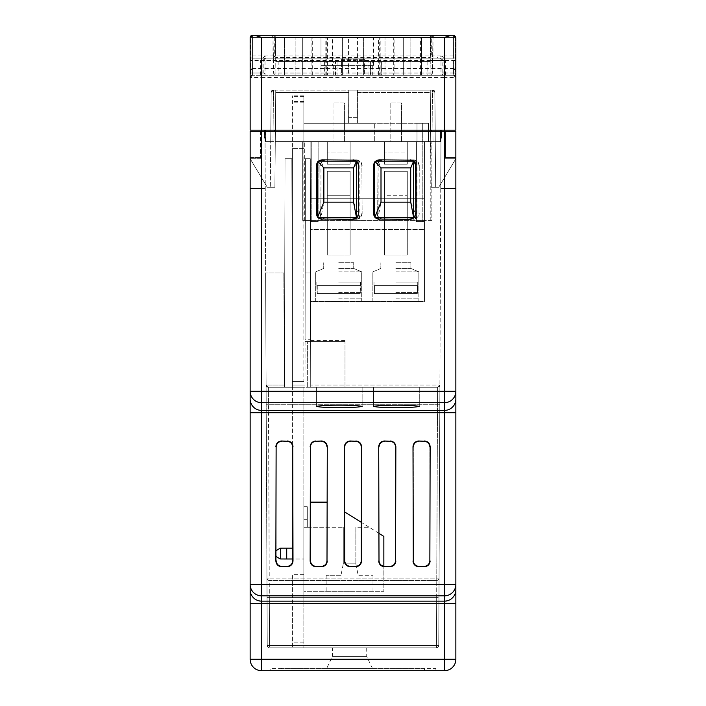 <?xml version="1.0" encoding="UTF-8"?>
<svg xmlns="http://www.w3.org/2000/svg" width="706" height="706" viewBox="0 0 706 706"><rect width="100%" height="100%" fill="white"/><g stroke="black" fill="none" stroke-linecap="round" stroke-linejoin="round"><path stroke-width="0.53" stroke-dasharray="3.53 2.65" d="M263.859 60.442L266.144 58.157L265.156 58.157L262.87 60.442L263.859 60.442L263.859 73.009L262.87 73.009A2.286 2.286 90 0 0 265.156 75.295L252.413 75.295L252.413 60.442L353 60.442L353 58.157L453.57 58.157L252.43 58.157L353 58.157L353 37.586L453.587 37.586L453.57 35.3L252.43 35.3L272.993 35.3L252.43 35.3L252.413 37.586L353 37.586L353 35.3M275.331 35.3L435.24 35.3L275.331 35.3L275.331 37.542L273.045 37.542L273.663 73.053L273.045 37.542L430.669 37.542L430.669 35.3L430.669 37.542L432.954 37.542L432.337 73.053L432.954 37.542L430.669 37.542L430.051 73.053L432.337 73.053L273.663 73.053A2.286 2.286 0 0 0 275.949 75.295L430.051 75.295L275.949 75.295L275.331 37.542L275.949 73.053L430.051 73.053L430.669 37.542L275.331 37.542L275.331 35.3M341.572 75.295L364.428 75.295L364.428 59.295L364.428 75.295L341.572 75.295L341.572 59.295L364.428 59.295L341.572 59.295L341.572 75.295M433.007 35.3L430.713 37.586L430.713 55.871L432.999 58.157L439.856 58.157L442.141 60.442L442.141 73.009L453.57 73.009L453.57 35.3A2.286 2.286 0 0 1 455.291 36.085L453.57 35.3A2.286 2.286 0 0 1 455.291 36.085A2.286 2.286 0 0 0 453.57 35.3L453.57 73.009L445.415 73.009L445.415 75.295L453.57 75.295L265.156 75.295A2.286 2.286 90 0 1 262.87 73.009L262.87 60.442L265.156 58.157L273.001 58.157L275.287 55.871L274.299 55.871L274.299 37.586L272.004 35.3M455.855 584.427A11.428 11.411 180 0 1 444.427 595.846L444.427 601.15L261.573 601.15L261.573 595.846L444.427 595.846L444.427 584.427L261.573 584.427L261.573 412.692L444.427 412.692L444.427 584.427L455.855 584.427L455.855 131.298L444.427 131.298L444.427 158.726L455.855 158.726L438.708 187.293L455.855 158.726L438.708 187.293L431.11 187.293L430.263 90.156L434.834 90.156L435.681 187.293L431.11 187.293L435.681 187.293L431.11 187.293L430.263 90.156L432.549 90.156A2.286 2.286 0 0 1 434.852 92.424L435.284 141.579L434.852 92.424L435.284 141.579L434.852 92.424L435.284 141.579L440.42 141.579L265.58 141.579L440.42 141.579L441.568 137.008L441.568 130.151L441.568 137.008L441.568 130.151L431.287 130.151L455.855 130.151L455.855 77.581A2.286 2.286 0 0 0 453.57 75.295L353 75.295L353 60.442L453.587 60.442L453.587 75.295L252.43 75.295L440.844 75.295A2.286 2.286 -90 0 0 443.13 73.009L442.141 73.009L439.847 75.295M445.415 75.295L440.844 75.295A2.286 2.286 -90 0 0 443.13 73.009L443.13 60.442L442.141 60.442M370.597 75.295L381.134 75.295L381.372 61.581L372.715 61.581L372.715 75.295L325.06 75.295L324.628 61.581L335.403 61.581L335.403 75.295L370.597 75.295L370.597 61.581L381.134 61.581M324.866 61.581L324.866 75.295L335.403 75.295M380.94 61.581L380.94 75.295L372.715 75.295M440.42 131.298L440.42 141.579L440.42 130.151L440.42 141.579L440.42 130.151L441.568 130.151L440.42 130.151L440.42 141.579L441.568 137.008L441.568 130.151L440.42 130.151L444.427 130.151L444.427 158.726L455.855 158.726L438.708 187.293L431.11 187.293L430.263 90.156L431.11 187.293L438.708 187.293L431.11 187.293L430.263 90.156L431.11 187.293L430.263 90.156L431.11 187.293L435.681 187.293L434.834 90.156L348.57 90.156L357.43 90.156L357.377 123.294L357.43 90.156L357.43 117.628L348.57 117.628L348.623 123.294L348.755 90.156L348.57 117.628L357.43 117.628L357.377 123.294L348.623 123.294L348.755 90.156L275.737 90.156L274.89 187.293L267.292 187.293L274.89 187.293L267.292 187.293L250.145 158.726L267.292 187.293L250.145 158.726L267.292 187.293L274.89 187.293L275.737 90.156L274.89 187.293L275.737 90.156L274.89 187.293L275.737 90.156L274.89 187.293L270.319 187.293L274.89 187.293L270.319 187.293L274.89 187.293L275.737 90.156L273.434 90.156L348.755 90.156L348.773 92.424L275.719 92.424L275.287 141.579L432.999 141.579L275.287 141.579L275.737 90.156L275.719 92.424L348.773 92.424L348.773 123.294L357.227 123.294L357.227 92.424L430.281 92.424L430.713 141.579L430.263 90.156L432.566 90.156A2.286 2.286 0 0 1 434.852 92.424A2.286 2.286 0 0 0 432.566 90.156L434.852 92.424L435.284 141.579L440.42 141.579L440.42 130.151L444.427 130.151L261.573 130.151L261.573 158.726L250.145 158.726L261.573 158.726L261.573 130.151L261.573 158.726L261.573 131.298L444.427 131.298L444.427 391.292L261.573 391.292L261.573 131.298L250.145 131.298L250.145 391.292L261.573 391.292L261.573 402.711L444.427 402.711L444.427 410.415L261.573 410.415L261.573 402.711A11.428 11.411 180 0 1 250.145 391.292M273.001 141.579L265.58 141.579L273.001 141.579L273.451 90.156L275.737 90.156L275.287 141.579L275.737 90.156L271.166 90.156L273.451 90.156A2.286 2.286 0 0 0 271.148 92.424A2.286 2.286 0 0 1 273.434 90.156A2.286 2.286 0 0 0 271.148 92.424L270.716 141.579L271.148 92.424A2.286 2.286 0 0 1 273.434 90.156L271.148 92.424L273.434 90.156L273.001 141.579M250.145 60.442L250.145 55.871A2.286 2.286 0 0 0 252.43 58.157L252.413 37.586L250.145 37.586L250.145 77.581L250.145 55.871A2.286 2.286 0 0 0 252.43 58.157L252.413 60.442L250.145 60.442L250.145 130.151L265.58 130.151L264.432 130.151L264.432 137.008L265.58 141.579L265.58 130.151L265.58 141.579L265.58 130.151L265.58 141.579L265.58 130.151L265.58 141.579L265.58 130.151L264.432 130.151L431.287 130.151L264.432 130.151L264.432 137.008L264.432 130.151L264.432 137.008L265.58 141.579L270.716 141.579L271.148 92.424L270.716 141.579L265.58 141.579L265.58 130.151L261.573 130.151L261.573 77.581L444.427 77.581L444.427 130.151L440.42 130.151L440.42 141.579L440.42 130.151L440.42 141.579L441.568 137.008L440.42 141.579L440.42 130.151M453.587 75.295L455.855 77.581L455.855 60.442L453.587 60.442L453.57 58.157A2.286 2.286 0 0 0 455.855 55.871L455.855 37.586L430.713 37.586L431.701 37.586L431.701 55.871L430.713 55.871M455.855 73.009L453.57 73.009L455.855 73.009L455.855 37.586A2.286 2.286 0 0 0 455.291 36.085A2.286 2.286 0 0 1 455.847 37.444M455.855 37.586A2.286 2.286 0 0 0 455.291 36.085L455.855 37.586L453.587 37.586L453.57 58.157A2.286 2.286 0 0 0 455.855 55.871L455.855 60.442M353 75.295L252.43 75.295L250.145 77.581L252.43 75.295L252.43 68.438L252.43 75.295A2.286 2.286 0 0 0 250.145 77.581A2.286 2.286 0 0 1 252.43 75.295A2.286 2.286 0 0 0 250.145 77.581L261.573 77.581L261.573 75.295M357.245 90.156L430.263 90.156L430.713 141.579L430.263 90.156L430.281 92.424L357.227 92.424L357.245 90.156M434.834 90.156L430.263 90.156L434.834 90.156L435.681 187.293L434.834 90.156M357.227 123.294L348.623 123.294L357.227 123.294M265.58 130.151L261.573 130.151L265.58 130.151L265.58 141.579L265.58 131.298M444.427 158.726L444.427 130.151L444.427 158.726L455.855 158.726L444.427 158.726M434.852 92.424A2.286 2.286 0 0 0 432.566 90.156L432.999 141.579L432.549 90.156L434.852 92.424M261.573 158.726L250.145 158.726L261.573 158.726M266.144 58.157L273.001 58.157M274.299 37.586L275.287 37.586L275.287 55.871M443.13 73.009L445.415 73.009L445.415 60.442C443.65 55.624 440.809 54.865 436.882 58.157L433.987 58.157L431.701 55.871M433.996 35.3L431.701 37.586M432.999 58.157L433.996 58.157M436.882 58.157L439.856 58.157M265.58 141.579L264.432 137.008L265.58 141.579M271.166 90.156L270.319 187.293L271.166 90.156M372.715 61.581L333.285 61.581L333.285 75.295M333.285 61.581L325.06 61.581M335.403 61.581L370.597 61.581M342.083 61.581L370.341 61.581L370.341 75.295L335.659 75.295L342.083 75.295L342.083 61.581L335.659 61.581L337.953 61.581L337.953 75.295M368.047 75.295L368.047 61.581L337.953 61.581M368.047 61.581L370.341 61.581M335.659 75.295L335.659 61.581M342.083 75.295L370.341 75.295M363.917 75.295L363.917 61.581M250.145 37.586L275.287 37.586L272.993 35.3M252.413 75.295L250.145 77.581A2.286 2.286 0 0 1 252.43 75.295L252.43 73.009L263.859 73.009L266.153 75.295M250.383 36.58L250.665 36.138M250.727 36.068L252.43 35.3L252.43 75.295A2.286 2.286 0 0 0 250.145 77.581M455.855 77.581A2.286 2.286 0 0 0 453.57 75.295L453.57 68.438L453.57 75.295L455.855 77.581A2.286 2.286 0 0 0 453.57 75.295L455.855 77.581A2.286 2.286 0 0 0 453.57 75.295A2.286 2.286 0 0 1 455.855 77.581L444.427 77.581L444.427 75.295M430.051 75.295A2.286 2.286 0 0 0 432.337 73.053A2.286 2.286 0 0 1 430.051 75.295L430.051 73.053L430.051 75.295A2.286 2.286 0 0 0 432.337 73.053M432.954 37.542A2.286 2.286 0 0 1 435.24 35.3A2.286 2.286 0 0 0 432.954 37.542M273.663 73.053L275.949 73.053L275.949 75.295A2.286 2.286 0 0 1 273.663 73.053A2.286 2.286 0 0 0 275.949 75.295M270.76 35.3A2.286 2.286 0 0 1 273.045 37.542A2.286 2.286 0 0 0 270.76 35.3M362.143 387.285L316.429 387.285L362.143 387.285L316.429 387.285L362.143 387.285L362.143 406.427C355.789 404.767 322.783 404.767 316.429 406.427C320.859 407.291 328.484 407.689 339.286 407.618C350.088 407.689 357.713 407.291 362.143 406.427L362.143 387.285M419.285 387.285L373.571 387.285L419.285 387.285L373.571 387.285L419.285 387.285L419.285 406.427C412.922 404.767 379.925 404.767 373.571 406.427C378.001 407.291 385.617 407.689 396.428 407.618C407.23 407.689 414.854 407.291 419.285 406.427L419.285 387.285M310.631 339.286L310.719 387.285L345.005 387.285L305.001 387.285L437.605 387.285L268.395 387.285L437.605 387.285L310.719 387.285L310.516 273.001L305.204 273.001L305.08 341.572L345.005 341.572L305.08 341.572L305.001 387.285L268.395 387.285L305.001 387.285L305.398 158.726L305.089 339.286L310.631 339.286L310.313 158.726L305.398 158.726L310.313 158.726L310.719 387.285L310.313 158.726L305.398 158.726L305.089 339.286M268.395 387.285L284.43 387.285L285.03 158.726L284.439 385.017L285.03 158.726L291.834 158.726L292.425 385.017L291.834 158.726L285.03 158.726L284.43 387.285L284.439 385.017L284.43 387.285L268.395 387.285L284.43 387.285L268.395 387.285L266.109 385.008L265.624 273.001L283.83 273.001L284.43 387.285L283.83 273.001L284.43 387.285L283.83 273.001L265.624 273.001L283.83 273.001L265.624 273.001L266.109 385.008L265.006 131.298L260.435 131.298L440.994 131.298L265.006 131.298L266.197 404.264L266.109 385.008L268.395 387.285A2.286 2.286 0 0 1 266.109 385.008A2.286 2.286 0 0 0 268.395 387.285L266.109 385.017L268.395 387.285L268.483 404.273L437.517 404.273L436.758 578.152L439.044 578.143L438.753 645.566L439.803 404.264L439.044 578.143A2.286 2.286 0 0 1 436.758 580.42L269.242 580.42L436.758 580.42A2.286 2.286 0 0 0 439.044 578.143A2.286 2.286 0 0 1 436.758 580.42A2.286 2.286 0 0 0 439.044 578.143L266.956 578.143L267.247 645.566L266.197 404.264L266.956 578.143L269.242 578.152L268.483 404.273L269.242 578.152L436.758 578.152L437.517 404.273L268.483 404.273L268.395 387.285A2.286 2.286 0 0 1 266.109 385.008A2.286 2.286 0 0 0 268.395 387.285M445.565 131.298L440.994 131.298L439.891 385.008L440.994 131.298L440.747 188.44L455.855 188.44L455.855 157.579L445.565 157.579L445.565 131.298L440.994 131.298L440.747 188.44L455.855 188.44L455.855 157.579L445.565 157.579L445.565 131.298L440.994 131.298L440.747 188.44L455.855 188.44L455.855 157.579L445.565 157.579L445.565 131.298L440.994 131.298L440.747 188.44L455.855 188.44L455.855 157.579L445.565 157.579L445.565 131.298M439.891 385.008L439.803 404.264L439.891 385.008A2.286 2.286 0 0 1 437.605 387.285L439.891 385.017L310.711 385.017L439.891 385.017L437.605 387.285A2.286 2.286 0 0 0 439.891 385.008A2.286 2.286 0 0 1 437.605 387.285L437.517 404.273L437.605 387.285M250.145 412.692L261.573 412.692L261.573 410.415A11.428 11.411 180 0 1 250.145 398.996L250.145 659.272A11.428 11.428 0 0 0 261.573 670.7L444.427 670.7A11.428 11.428 0 0 0 455.855 659.272L455.855 589.739A11.428 11.411 180 0 1 444.427 601.15L444.427 659.272L261.573 659.272L261.573 603.436L455.855 603.436M250.145 157.579L250.145 188.44L250.145 157.579L250.145 188.44L250.145 157.579L260.435 157.579L250.145 157.579M424.43 670.7L281.57 670.7L435.849 670.7L424.43 670.7L424.43 668.414L281.57 668.414L435.849 668.414L435.849 670.7L435.849 668.414L424.43 668.414L424.43 670.7M281.57 670.7L270.151 670.7L281.57 670.7L281.57 668.414L270.151 668.414L270.151 670.7L270.151 668.414L281.57 668.414L281.57 670.7M325.845 219.019L356.433 219.292L325.845 219.019C322.395 218.657 320.498 216.751 320.127 213.309L319.862 165.575L320.127 213.309M320.127 165.839C320.489 162.398 322.386 160.491 325.837 160.13L356.433 159.865L325.837 160.13M356.168 160.13C359.61 160.491 361.516 162.398 361.878 165.839L362.143 213.583L361.878 165.839M361.869 213.309C361.507 216.751 359.601 218.657 356.159 219.019M419.011 213.309L419.285 165.575L419.011 213.309C418.649 216.751 416.743 218.657 413.301 219.019L382.714 219.292L413.301 219.019M382.987 219.019C379.537 218.657 377.631 216.751 377.269 213.309L376.995 165.575L377.269 213.309M377.26 165.839C377.631 162.398 379.528 160.491 382.979 160.13L413.566 159.865L382.979 160.13M413.31 160.13C416.752 160.491 418.658 162.398 419.02 165.839M305.398 158.726L305.204 273.001L310.516 273.001L310.313 158.726L305.398 158.726M436.467 647.843L269.533 647.843L436.467 647.843A2.286 2.286 0 0 0 438.753 645.566L436.467 645.575L438.753 645.566A2.286 2.286 0 0 1 436.467 647.843L436.679 597.408L269.321 597.408L269.533 645.575L436.467 645.575L269.533 645.575L269.321 597.408L436.679 597.408L436.467 647.843A2.286 2.286 0 0 0 438.753 645.566M332.429 647.843L366.714 647.843L332.429 647.843L332.429 656.386L366.714 656.386L332.429 656.386L326.719 668.414L372.424 668.414L326.719 668.414M345.005 387.285L345.005 341.572L305.08 341.572L345.005 341.572L345.005 387.285L345.005 340.592L345.005 387.285M310.516 273.001L305.204 273.001L310.516 273.001M310.631 340.592L345.005 340.592M325.572 159.865C322.13 160.227 320.224 162.133 319.862 165.575M319.862 213.583C320.224 217.024 322.13 218.931 325.572 219.292M356.433 219.292C359.875 218.931 361.781 217.024 362.143 213.583M362.143 165.575C361.781 162.133 359.875 160.227 356.433 159.865M376.995 213.583C377.366 217.024 379.263 218.931 382.714 219.292M413.566 219.292C417.017 218.931 418.923 217.024 419.285 213.583M419.285 165.575C418.923 162.133 417.017 160.227 413.566 159.865M382.714 159.865C379.263 160.227 377.366 162.133 376.995 165.575M260.435 131.298L260.435 157.579L260.435 131.298M250.145 188.44L265.253 188.44L250.145 188.44M413.284 560.705L413.266 446.977C413.628 443.536 415.534 441.629 418.976 441.268L424.156 441.268C427.607 441.629 429.504 443.536 429.875 446.977L429.857 560.705C429.486 564.147 427.589 566.053 424.138 566.415L418.993 566.415C415.552 566.053 413.645 564.147 413.284 560.705L413.266 446.977M378.998 560.705L378.981 446.977C379.343 443.536 381.249 441.629 384.691 441.268L389.871 441.268C393.321 441.629 395.228 443.536 395.589 446.977L395.572 560.705C395.21 564.147 393.304 566.053 389.853 566.415L384.717 566.415C381.266 566.053 379.36 564.147 378.998 560.705L378.981 446.977M344.713 560.705L344.696 446.977C345.058 443.536 346.964 441.629 350.405 441.268L355.595 441.268C359.036 441.629 360.942 443.536 361.304 446.977L361.287 560.705C360.925 564.147 359.019 566.053 355.568 566.415L350.432 566.415C346.981 566.053 345.075 564.147 344.713 560.705L344.696 446.977M310.428 560.705L310.411 446.977C310.772 443.536 312.679 441.629 316.129 441.268L321.309 441.268C324.751 441.629 326.657 443.536 327.019 446.977L327.002 560.705C326.64 564.147 324.734 566.053 321.283 566.415L316.147 566.415C312.696 566.053 310.79 564.147 310.428 560.705L310.411 446.977M276.143 560.705L276.125 446.977C276.496 443.536 278.393 441.629 281.844 441.268L287.024 441.268C290.466 441.629 292.372 443.536 292.734 446.977L292.716 560.705C292.355 564.147 290.448 566.053 287.007 566.415L281.862 566.415C278.411 566.053 276.514 564.147 276.143 560.705L276.125 446.977M429.875 446.977L429.857 560.705M430.139 446.713C429.777 443.262 427.871 441.356 424.43 440.994L424.156 441.268M418.976 441.268L424.43 440.994M418.711 440.994C415.269 441.356 413.363 443.262 413.001 446.713M413.001 560.988C413.363 564.438 415.269 566.344 418.711 566.706L418.993 566.415M424.138 566.415L418.711 566.706M424.43 566.706C427.871 566.344 429.777 564.438 430.139 560.988M395.589 446.977L395.572 560.705M395.854 446.713C395.492 443.262 393.586 441.356 390.144 440.994L389.871 441.268M384.691 441.268L390.144 440.994M384.426 440.994C380.984 441.356 379.078 443.262 378.716 446.713M378.716 560.988C379.078 564.438 380.984 566.344 384.426 566.706L384.717 566.415M389.853 566.415L384.426 566.706M390.144 566.706C393.586 566.344 395.492 564.438 395.854 560.988M361.304 446.977L361.287 560.705M361.569 446.713C361.207 443.262 359.301 441.356 355.859 440.994L355.595 441.268M350.405 441.268L355.859 440.994M350.141 440.994C346.699 441.356 344.793 443.262 344.431 446.713M344.431 560.988C344.793 564.438 346.699 566.344 350.141 566.706L350.432 566.415M355.568 566.415L350.141 566.706M355.859 566.706C359.301 566.344 361.207 564.438 361.569 560.988M327.019 446.977L327.002 560.705M327.284 446.713C326.922 443.262 325.016 441.356 321.574 440.994L321.309 441.268M316.129 441.268L321.574 440.994M315.856 440.994C312.414 441.356 310.508 443.262 310.146 446.713M310.146 560.988C310.508 564.438 312.414 566.344 315.856 566.706L316.147 566.415M321.283 566.415L315.856 566.706M321.574 566.706C325.016 566.344 326.922 564.438 327.284 560.988M292.734 446.977L292.716 560.705M292.999 446.713C292.637 443.262 290.731 441.356 287.289 440.994L287.024 441.268M281.844 441.268L287.289 440.994M281.57 440.994C278.129 441.356 276.222 443.262 275.861 446.713M275.861 560.988C276.222 564.438 278.129 566.344 281.57 566.706L281.862 566.415M287.007 566.415L281.57 566.706M287.289 566.706C290.731 566.344 292.637 564.438 292.999 560.988M366.714 647.843L366.714 656.386L372.424 668.414M291.834 158.726L285.03 158.726L291.834 158.726L292.434 387.285L291.834 158.726M292.434 445.142L292.434 387.285L303.862 387.285L303.862 647.843L303.862 387.285L292.434 387.285L292.434 381.567L292.434 562.488M266.956 578.143A2.286 2.286 0 0 0 269.242 580.42L269.321 597.408L269.242 580.42A2.286 2.286 0 0 1 266.956 578.143A2.286 2.286 0 0 0 269.242 580.42A2.286 2.286 0 0 1 266.956 578.143A2.286 2.286 0 0 0 269.242 580.42A2.286 2.286 0 0 1 266.956 578.143M267.247 645.566L269.533 645.575L269.533 647.843L269.533 645.575L267.247 645.566A2.286 2.286 0 0 0 269.533 647.843A2.286 2.286 0 0 1 267.247 645.566A2.286 2.286 0 0 0 269.533 647.843M278.146 61.581L430.139 61.581L430.139 60.442L440.994 60.442L430.139 60.442L430.139 37.586L455.282 37.586L455.282 75.295L455.282 37.586L250.718 37.586L275.861 37.586L275.861 60.442L265.006 60.442L265.006 75.295L265.006 60.442L275.861 60.442L275.861 61.581L278.146 61.581L278.146 75.295L250.718 75.295L250.718 37.586L250.718 75.295L455.282 75.295L440.994 75.295L440.994 60.442L440.994 75.295L384.999 75.295L384.999 37.586L373.571 37.586L373.571 65.587L332.429 65.587L332.429 37.586L373.571 37.586M427.854 61.581L427.854 75.295M430.139 57.574L430.139 61.581L275.861 61.581L275.861 57.574L430.139 57.574L430.139 37.586L275.861 37.586L275.861 57.574M326.287 75.295L326.287 37.586L284.43 37.586L284.43 75.295L302.715 75.295L302.715 37.586L302.715 75.295L326.287 75.295L311.081 75.295L311.081 37.586L327.434 37.586L327.434 75.295L348.429 75.295L348.429 37.586L325.819 37.586L325.819 75.295L278.146 75.295M348.429 75.295L325.819 75.295M327.434 37.586L348.429 37.586M284.43 38.724L284.43 37.586L421.57 37.586L421.57 75.295L421.57 37.586L393.321 37.586L393.321 75.295L403.285 75.295L403.285 37.586L403.285 75.295L421.57 75.295L284.43 75.295L284.43 38.724M378.566 37.586L357.571 37.586L357.571 75.295L378.566 75.295L378.566 37.586L394.919 37.586L394.919 75.295L379.713 75.295L379.713 37.586L393.321 37.586M379.713 75.295L393.321 75.295M357.571 37.586L384.999 37.586L384.999 75.295L357.571 75.295M363.599 37.586L295.885 37.586L410.115 37.586L363.599 37.586L363.599 75.295L410.115 75.295L363.599 75.295L363.599 37.586M394.919 37.586L379.713 37.586M332.429 37.586L325.819 37.586M311.081 37.586L326.287 37.586M373.571 65.587L321.001 65.587L321.001 37.586L321.001 75.295L321.001 65.587L332.429 65.587M378.566 75.295L394.919 75.295M311.081 75.295L327.434 75.295M295.885 75.295L342.401 75.295L295.885 75.295L295.885 37.586L295.885 75.295M342.401 37.586L342.401 75.295L342.401 37.586M410.115 37.586L410.115 75.295L410.115 37.586M428.427 141.579L416.999 141.579L428.427 141.579L422.709 141.579L428.427 141.579L422.709 141.579L428.427 141.579L428.427 123.294L416.999 123.294L416.999 141.579L303.862 141.579L416.999 141.579L416.999 123.294L428.427 123.294L428.427 141.579L428.427 123.294L422.709 123.294L422.709 141.579L422.709 123.294L428.427 123.294L428.427 141.579L428.427 123.294L422.709 123.294L422.709 141.579L422.709 123.294L428.427 123.294L428.427 141.579M303.862 123.294L303.862 141.579L374.709 141.579L303.862 141.579L303.862 123.294L416.999 123.294L303.862 123.294L303.862 141.579L303.862 123.294L374.709 123.294L374.709 141.579L374.709 123.294L303.862 123.294M303.862 381.567L292.434 381.567L292.434 148.436L292.434 381.567L303.862 381.567L303.862 148.436L292.434 148.436L292.434 95.866L292.434 148.436L303.862 148.436L303.862 381.567M303.862 574.702L292.434 574.702L292.434 580.42L292.434 574.702L303.862 574.702M303.862 580.42L292.434 580.42L292.434 642.133L292.434 580.42L303.862 580.42M303.862 642.133L292.434 642.133L292.434 647.843L292.434 642.133L303.862 642.133M303.862 647.843L292.434 647.843L303.862 647.843M303.862 387.285L292.434 387.285L303.862 387.285M303.862 102.158L303.862 148.436L303.862 95.866L303.862 102.158L292.434 102.158M303.862 96.44L292.434 96.44M303.862 95.866L292.434 95.866M303.862 101.585L292.434 101.585M303.862 148.436L292.434 148.436L303.862 148.436M360.148 285.577L360.148 293.572L317.276 293.572L317.276 285.577L360.581 285.577L360.148 293.572L360.157 285.577L316.853 285.577L317.276 293.572L360.157 293.572L317.276 293.572L317.276 285.577L360.157 285.577L316.853 285.577L317.276 293.572L360.148 293.572L360.157 285.577M338.712 282.144L360.581 282.144L338.712 282.144M350.141 141.579L327.284 141.579L327.284 164.207L327.284 141.579L350.141 141.579L327.284 141.579L350.141 141.579L350.141 164.207L350.141 141.579L350.141 164.207L327.284 164.207L327.284 141.579L327.284 164.207L350.141 164.207L350.141 153.008L327.284 153.008L350.141 153.008L350.141 141.579M333.003 141.579L344.431 141.579L333.003 141.579L344.431 141.579L333.003 141.579L333.003 103.023L344.431 103.023L344.431 141.579L344.431 103.023L333.003 103.023L333.003 141.579M422.797 141.579L302.715 141.579L424.43 141.579L422.797 141.579L422.797 221.578L424.43 221.578L424.43 141.579L424.43 301.577L310.146 301.577L310.146 141.579L310.146 220.431L310.146 141.579L431.851 141.579L310.146 141.579L318.141 141.579L310.146 141.579L310.146 220.431L310.146 141.579L310.146 220.431L302.715 220.431L302.715 141.579L302.715 220.431L310.146 220.431L302.715 220.431L302.715 141.579L302.715 220.431L424.43 220.431L424.43 141.579L424.43 221.578L424.43 141.579L424.43 221.578L416.425 221.578L424.43 221.578L416.425 221.578L416.425 141.579L416.425 221.578L422.797 221.578L422.797 141.579M390.144 141.579L401.573 141.579L390.144 141.579L401.573 141.579L390.144 141.579L390.144 103.023L401.573 103.023L401.573 141.579L401.573 103.023L390.144 103.023L390.144 141.579M407.283 141.579L384.426 141.579L384.426 164.207L384.426 141.579L407.283 141.579L384.426 141.579L407.283 141.579L407.283 164.207L407.283 141.579L407.283 164.207L384.426 164.207L384.426 141.579L384.426 164.207L407.283 164.207L407.283 153.008L384.426 153.008L407.283 153.008L407.283 141.579M310.146 301.577L310.146 198.721L310.146 301.577L424.43 301.577L310.146 301.577L424.43 301.577L424.43 141.579L424.43 220.431L424.43 141.579L424.43 198.721L310.146 198.721L327.284 198.721L327.284 195.288L350.141 195.288L327.284 195.288L327.284 171.293L327.284 255.051L327.284 198.721L350.141 198.721L327.284 198.721L350.141 198.721L350.141 171.293L350.141 255.051L350.141 198.721L384.426 198.721L384.426 195.288L407.283 195.288L384.426 195.288L384.426 171.293L384.426 255.051L384.426 198.721L407.283 198.721L384.426 198.721L407.283 198.721L407.283 171.293L407.283 255.051L407.283 198.721L424.43 198.721L424.43 301.577L424.43 229.574L310.146 229.574L310.146 220.431L431.851 220.431L431.851 141.579L431.851 220.431L424.43 220.431L431.851 220.431L431.851 141.579L431.851 220.431L424.43 220.431L424.43 229.574L310.146 229.574L310.146 301.577M416.999 161.215L416.999 217.474L378.107 217.474L378.107 161.215L416.999 161.215L410.715 167.869L410.715 202.145L381.002 202.145L378.107 217.474M320.965 161.215L359.857 161.215L359.857 217.474L320.965 217.474L320.965 161.215L323.86 167.869L353.574 167.869L359.857 161.215M407.283 255.051L384.426 255.051L384.426 171.293L407.283 171.293L384.426 171.293L384.426 255.051L407.283 255.051L407.283 171.293L407.283 255.051M350.141 255.051L327.284 255.051L327.284 171.293L350.141 171.293L327.284 171.293L327.284 255.051L350.141 255.051L350.141 171.293L350.141 255.051M338.712 301.577L361.719 301.577L338.712 301.577M395.854 301.577L418.861 301.577L395.854 301.577M359.857 217.474L353.574 202.145L323.86 202.145L320.965 217.474M353.574 202.145L353.574 167.869M323.86 167.869L323.86 202.145M416.999 217.474L410.715 202.145M378.107 161.215L381.002 167.869L410.715 167.869M381.002 167.869L381.002 202.145M416.425 221.578L416.425 141.579L416.425 221.578M395.854 298.144L418.861 298.144L395.854 298.144M395.854 292.434L418.861 292.434L395.854 292.434M395.854 271.863L418.861 271.863L395.854 271.863M395.854 268.43L410.866 268.43L395.854 268.43M395.854 262.72L410.866 262.72L395.854 262.72M338.712 298.144L361.719 298.144L338.712 298.144M338.712 292.434L361.719 292.434L338.712 292.434M338.712 271.863L361.719 271.863L338.712 271.863M338.712 268.43L353.724 268.43L338.712 268.43M338.712 262.72L353.724 262.72L338.712 262.72M374.418 285.577L374.418 293.572L417.299 293.572L417.299 285.577L373.995 285.577L374.418 293.572L374.409 285.577L417.723 285.577L417.29 293.572L374.409 293.572L417.299 293.572L417.299 285.577L374.409 285.577L417.723 285.577L417.29 293.572L374.418 293.572L374.409 285.577M395.854 282.144L417.723 282.144L395.854 282.144M319.05 161.215L317.568 161.215L317.568 162.804M317.568 216.327L317.568 217.474L318.512 217.474M376.192 161.215L374.709 161.215L374.709 162.804M374.709 216.327L374.709 217.474L375.654 217.474M374.709 217.474L375.001 216.76M375.38 161.93L374.709 161.215M317.568 217.474L317.868 216.76M318.247 161.93L317.568 161.215M407.283 171.293L384.426 171.293L407.283 171.293M350.141 171.293L327.284 171.293L350.141 171.293M310.146 221.578L310.146 141.579L310.146 221.578L310.146 141.579L310.146 221.578L318.141 221.578L310.146 221.578M318.141 221.578L318.141 141.579L318.141 221.578L311.77 221.578L318.141 221.578L318.141 141.579L318.141 221.578M401.573 103.023L390.144 103.023L401.573 103.023L401.573 141.579L401.573 103.023M344.431 103.023L333.003 103.023L344.431 103.023L344.431 141.579L344.431 103.023M344.704 511.956L383.852 536.419L383.852 591.275L303.862 591.275L303.862 502.134L303.862 506.705L307.286 506.705L303.862 506.705L307.286 506.705L307.286 527.276L307.286 506.705L307.286 527.276L307.286 506.705L307.286 527.276L307.286 519.281L303.862 519.281L303.862 527.276L307.286 527.276L303.862 527.276L307.286 527.276L307.286 506.705L307.286 527.276L303.862 527.276L303.862 519.281L307.286 519.281L307.286 506.705L303.862 506.705L303.862 519.281L303.862 502.134L303.862 591.275L383.852 591.275L383.852 566.353M307.286 519.281L303.862 519.281L307.286 519.281M303.862 527.276L303.862 519.281L303.862 527.276M343.284 563.847L355.859 563.847L343.284 563.847L343.284 527.276L343.284 563.847L343.284 527.276L343.284 563.847L355.859 563.847L343.284 563.847L355.859 563.847L343.284 563.847L340.998 575.275L343.284 563.847M378.998 533.383L361.295 522.316M349.576 591.275L326.146 591.275L349.576 591.275M303.862 506.705L303.862 502.134L303.862 506.705M303.862 553.566L303.862 558.993L303.862 553.566M310.419 502.134L327.01 502.134M307.286 527.276L343.284 527.276L307.286 527.276M355.859 527.276L355.859 563.847L355.859 527.276L355.859 563.847L355.859 527.276L369.229 527.276L355.859 527.276M355.859 563.847L358.145 575.275L372.997 575.275L358.145 575.275L355.859 563.847M340.998 575.275L326.146 575.275L340.998 575.275M286.715 558.993L280.697 558.984L280.697 548.147L280.697 558.984L280.697 548.147L286.715 548.138L286.715 558.993L286.715 548.138L286.715 558.993L303.862 558.993L292.434 558.993M274.713 131.298L274.713 130.151M431.287 130.151L431.287 131.298M453.57 58.157A2.286 2.286 0 0 0 455.855 55.871L250.145 55.871A2.286 2.286 0 0 0 252.43 58.157M252.43 35.3L252.43 73.009L262.87 73.009M272.013 35.3L272.013 55.871L265.156 55.871L265.156 58.157M260.585 75.295L260.585 60.442L265.156 55.871M433.987 58.157L433.987 35.3M274.299 55.871A2.286 2.286 -90 0 1 272.013 58.157L272.013 55.871L274.299 55.871M250.145 73.009L252.43 73.009L250.145 73.009M260.585 60.442L262.87 60.442M445.415 60.442L443.13 60.442L440.844 58.157M305.01 385.017L292.425 385.017L305.01 385.017M284.439 385.017L266.109 385.017L284.439 385.017M307.286 387.285L307.366 341.572L307.286 387.285M436.679 597.408L436.758 580.42L436.679 597.408L438.964 597.4L436.679 597.408M266.197 404.264L268.483 404.273L266.197 404.264M437.517 404.273L439.803 404.264L437.517 404.273M436.758 580.42L436.758 578.152L436.758 580.42A2.286 2.286 0 0 0 439.044 578.143A2.286 2.286 0 0 1 436.758 580.42M267.036 597.4L269.321 597.408L267.036 597.4M455.855 398.996A11.428 11.411 180 0 1 444.427 410.415L444.427 412.692L455.855 412.692M250.145 603.436L261.573 603.436L261.573 601.15A11.428 11.411 180 0 1 250.145 589.739M444.427 391.292L455.855 391.292A11.428 11.411 180 0 1 444.427 402.711L444.427 391.292M261.573 584.427L261.573 595.846A11.428 11.411 180 0 1 250.145 584.427L261.573 584.427M444.427 670.7L444.427 659.272L455.855 659.272M250.145 659.272L261.573 659.272L261.573 670.7M312.679 75.295L312.679 37.586M380.181 75.295L380.181 37.586M420.423 75.295L420.423 37.586M304.339 220.431L304.339 141.579L304.339 220.431M311.77 221.578L311.77 141.579L311.77 221.578M430.228 220.431L430.228 141.579L430.228 220.431M252.43 68.438L453.57 68.438M381.372 61.581L381.372 75.295M324.628 61.581L324.628 75.295M316.429 387.285L316.429 406.427L316.429 387.285M373.571 387.285L373.571 406.427L373.571 387.285M360.581 285.577L360.581 282.144L360.581 285.577M316.853 285.577L316.853 282.144L316.853 285.577M418.861 301.577L418.861 271.863L410.866 268.43L410.866 262.72L410.866 268.43L418.861 271.863L418.861 301.577M372.847 301.577L372.847 271.863L380.852 268.43L380.852 262.72L380.852 268.43L372.847 271.863L372.847 301.577M361.719 301.577L361.719 271.863L353.724 268.43L353.724 262.72L353.724 268.43L361.719 271.863L361.719 301.577M315.706 301.577L315.706 271.863L323.71 268.43L323.71 262.72L323.71 268.43L315.706 271.863L315.706 301.577M417.723 285.577L417.723 282.144L417.723 285.577M373.995 285.577L373.995 282.144L373.995 285.577M326.146 575.275L326.146 591.275M372.997 575.275L372.997 591.275M292.434 548.138L286.715 548.138M276.143 550.636L276.143 556.487M280.158 548.174C273.972 551.765 273.972 555.357 280.158 558.949"/><path stroke-width="1.06" d="M252.43 35.3L453.57 35.3L455.855 37.586L455.855 130.151L250.145 130.151L250.145 37.586A2.286 2.286 0 0 1 252.43 35.3L250.145 37.586A2.286 2.286 0 0 1 252.43 35.3A2.286 2.286 0 0 0 250.145 37.586L250.383 36.58M455.847 37.444A2.286 2.286 0 0 1 455.855 37.586L455.855 73.009M451.116 35.3L444.427 37.462L444.427 131.298L261.573 131.298L261.573 37.462L254.884 35.3M265.58 131.298L265.58 130.151M440.42 130.151L440.42 131.298M250.145 131.298L261.573 131.298L261.573 391.292L444.427 391.292L444.427 131.298L455.855 131.298L455.855 659.272A11.428 11.428 0 0 1 444.427 670.7L261.573 670.7L261.573 659.272L444.427 659.272L444.427 603.436L261.573 603.436L261.573 659.272L250.145 659.272L250.145 131.298M455.855 603.436L444.427 603.436L444.427 601.15A11.428 11.411 0 0 0 455.855 589.739L455.855 584.427A11.428 11.411 -0 0 1 444.427 595.846L261.573 595.846L261.573 601.15L444.427 601.15L444.427 412.692L261.573 412.692L261.573 584.427L455.855 584.427M250.145 391.292L261.573 391.292L261.573 402.711A11.428 11.411 -0 0 1 250.145 391.292L250.145 398.996A11.428 11.411 -0 0 0 261.573 410.415L444.427 410.415L444.427 402.711L261.573 402.711L261.573 412.692L250.145 412.692M316.703 213.309L316.429 165.575L316.703 213.309C317.065 216.751 318.971 218.657 322.413 219.019L353 219.292L322.413 219.019M352.726 219.019C356.177 218.657 358.074 216.751 358.445 213.309L358.71 165.575L358.445 213.309M358.454 165.839C358.083 162.398 356.186 160.491 352.735 160.13L322.139 159.865L352.735 160.13M322.404 160.13C318.962 160.491 317.056 162.398 316.694 165.839M415.587 165.839L415.852 213.583L415.587 165.839C415.225 162.398 413.319 160.491 409.877 160.13L379.281 159.865L409.877 160.13M379.546 160.13C376.104 160.491 374.198 162.398 373.836 165.839L373.571 213.583L373.836 165.839M373.845 213.309C374.206 216.751 376.113 218.657 379.554 219.019L410.142 219.292L379.554 219.019M409.868 219.019C413.31 218.657 415.216 216.751 415.587 213.309M316.129 441.268L321.574 440.994L316.129 441.268C312.679 441.629 310.772 443.536 310.411 446.977L310.146 560.988L310.411 446.977M310.428 560.705C310.79 564.147 312.696 566.053 316.147 566.415L321.574 566.706L316.147 566.415M321.283 566.415C324.734 566.053 326.64 564.147 327.002 560.705L327.284 446.713L327.002 560.705M327.019 446.977C326.657 443.536 324.751 441.629 321.309 441.268M344.713 560.705L344.431 446.713L344.713 560.705C345.075 564.147 346.981 566.053 350.432 566.415L355.859 566.706L350.432 566.415M355.568 566.415C359.019 566.053 360.925 564.147 361.287 560.705L361.569 446.713L361.287 560.705M361.304 446.977C360.942 443.536 359.036 441.629 355.595 441.268L350.141 440.994L355.595 441.268M350.405 441.268C346.964 441.629 345.058 443.536 344.696 446.977M378.998 560.705L378.716 446.713L378.998 560.705C379.36 564.147 381.266 566.053 384.717 566.415L390.144 566.706L384.717 566.415M389.853 566.415C393.304 566.053 395.21 564.147 395.572 560.705L395.854 446.713L395.572 560.705M395.589 446.977C395.228 443.536 393.321 441.629 389.871 441.268L384.426 440.994L389.871 441.268M384.691 441.268C381.249 441.629 379.343 443.536 378.981 446.977M413.284 560.705L413.001 446.713L413.284 560.705C413.645 564.147 415.552 566.053 418.993 566.415L424.43 566.706L418.993 566.415M424.138 566.415C427.589 566.053 429.486 564.147 429.857 560.705L430.139 446.713L429.857 560.705M429.875 446.977C429.504 443.536 427.607 441.629 424.156 441.268L418.711 440.994L424.156 441.268M418.976 441.268C415.534 441.629 413.628 443.536 413.266 446.977M292.734 446.977L292.999 560.988L292.734 446.977C292.372 443.536 290.466 441.629 287.024 441.268L281.57 440.994L287.024 441.268M281.844 441.268C278.393 441.629 276.496 443.536 276.125 446.977L275.861 560.988L276.125 446.977M276.143 560.705C276.514 564.147 278.411 566.053 281.862 566.415L287.289 566.706L281.862 566.415M287.007 566.415C290.448 566.053 292.355 564.147 292.716 560.705M358.71 213.583C358.348 217.024 356.451 218.931 353 219.292M322.139 219.292C318.697 218.931 316.791 217.024 316.429 213.583M316.429 165.575C316.791 162.133 318.697 160.227 322.139 159.865M353 159.865C356.451 160.227 358.348 162.133 358.71 165.575M373.571 165.575C373.933 162.133 375.839 160.227 379.281 159.865M410.142 159.865C413.584 160.227 415.49 162.133 415.852 165.575M415.852 213.583C415.49 217.024 413.584 218.931 410.142 219.292M379.281 219.292C375.839 218.931 373.933 217.024 373.571 213.583M315.856 566.706C312.414 566.344 310.508 564.438 310.146 560.988M310.146 446.713C310.508 443.262 312.414 441.356 315.856 440.994M321.574 440.994C325.016 441.356 326.922 443.262 327.284 446.713M327.284 560.988C326.922 564.438 325.016 566.344 321.574 566.706M361.569 560.988C361.207 564.438 359.301 566.344 355.859 566.706M350.141 566.706C346.699 566.344 344.793 564.438 344.431 560.988M344.431 446.713C344.793 443.262 346.699 441.356 350.141 440.994M355.859 440.994C359.301 441.356 361.207 443.262 361.569 446.713M395.854 560.988C395.492 564.438 393.586 566.344 390.144 566.706M384.426 566.706C380.984 566.344 379.078 564.438 378.716 560.988M378.716 446.713C379.078 443.262 380.984 441.356 384.426 440.994M390.144 440.994C393.586 441.356 395.492 443.262 395.854 446.713M430.139 560.988C429.777 564.438 427.871 566.344 424.43 566.706M418.711 566.706C415.269 566.344 413.363 564.438 413.001 560.988M413.001 446.713C413.363 443.262 415.269 441.356 418.711 440.994M424.43 440.994C427.871 441.356 429.777 443.262 430.139 446.713M275.861 446.713C276.222 443.262 278.129 441.356 281.57 440.994M287.289 440.994C290.731 441.356 292.637 443.262 292.999 446.713M292.999 560.988C292.637 564.438 290.731 566.344 287.289 566.706M281.57 566.706C278.129 566.344 276.222 564.438 275.861 560.988M396.428 407.618C385.617 407.689 378.001 407.291 373.571 406.427C379.925 404.767 412.922 404.767 419.285 406.427C414.854 407.291 407.23 407.689 396.428 407.618M339.286 407.618C328.484 407.689 320.859 407.291 316.429 406.427C322.783 404.767 355.789 404.767 362.143 406.427C357.713 407.291 350.088 407.689 339.286 407.618M250.145 659.272A11.428 11.428 0 0 0 261.573 670.7A11.428 11.428 0 0 1 250.145 659.272M292.434 562.488L292.434 445.142M317.568 162.804L317.568 216.327M356.089 161.215L319.05 161.215M318.512 217.474L356.468 217.474L356.468 161.515M413.231 161.215L376.192 161.215M375.654 217.474L413.601 217.474L413.601 161.515M374.709 162.804L374.709 216.327M375.001 216.76L381.002 202.145L410.715 202.145L413.601 217.474M381.002 202.145L381.002 167.869L375.38 161.93M413.513 161.436L410.715 167.869L381.002 167.869M410.715 167.869L410.715 202.145M317.868 216.76L323.86 202.145L353.574 202.145L356.468 217.474M323.86 202.145L323.86 167.869L318.247 161.93M356.371 161.436L353.574 167.869L323.86 167.869M353.574 167.869L353.574 202.145M383.852 566.353L383.852 536.419L378.998 533.383M361.295 522.316L344.704 511.956M327.01 502.134L310.419 502.134M286.715 548.138L280.697 548.147L280.697 558.984L286.715 558.993L286.715 548.138L292.434 548.138M274.713 130.151L274.713 131.298M431.287 131.298L431.287 130.151M444.427 37.462L261.573 37.462M455.855 412.692L444.427 412.692L444.427 410.415A11.428 11.411 0 0 0 455.855 398.996M250.145 589.739A11.428 11.411 -0 0 0 261.573 601.15L261.573 603.436L250.145 603.436M444.427 670.7A11.428 11.428 0 0 0 455.855 659.272L444.427 659.272L444.427 670.7M261.573 595.846L261.573 584.427L250.145 584.427A11.428 11.411 -0 0 0 261.573 595.846M455.855 391.292L444.427 391.292L444.427 402.711A11.428 11.411 0 0 0 455.855 391.292M252.43 68.438L250.145 70.724M453.57 68.438L455.855 70.724M286.715 558.993L292.434 558.993M280.158 548.174L276.143 550.636M276.143 556.487L280.158 558.949"/></g></svg>
